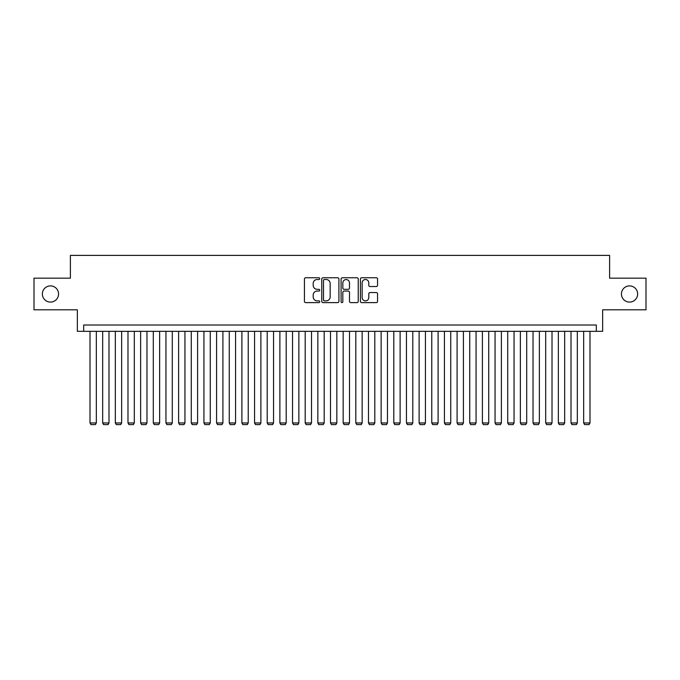 <?xml version="1.0" encoding="UTF-8"?>
<svg xmlns="http://www.w3.org/2000/svg" width="680" height="680" viewBox="0 0 680 680"><rect width="100%" height="100%" fill="white"/><g stroke="black" fill="none" stroke-linecap="round" stroke-linejoin="round"><path stroke-width="1.02" d="M319.745 278.639A0.867 0.867 0 0 0 318.877 277.772L305.677 277.772A1.241 1.241 0 0 0 304.436 279.012L304.436 301.376A1.241 1.241 0 0 0 305.677 302.617L318.877 302.617A0.867 0.867 0 0 0 319.745 301.75A0.867 0.867 0 0 0 318.877 300.875L317.169 300.875A3.978 3.978 0 0 1 313.191 296.905L313.191 295.035A3.978 3.978 0 0 1 317.169 291.065L318.877 291.065A0.867 0.867 0 0 0 319.745 290.19A0.867 0.867 0 0 0 318.877 289.323L317.169 289.323A3.978 3.978 0 0 1 313.191 285.345L313.191 283.483A3.978 3.978 0 0 1 317.169 279.505L318.877 279.505A0.867 0.867 0 0 0 319.745 278.639M621.443 293.99A8.1 8.1 0 0 0 629.544 302.09A8.1 8.1 0 0 0 637.644 293.99A8.1 8.1 0 0 0 629.544 285.889A8.1 8.1 0 0 0 621.443 293.99M42.355 293.99A8.1 8.1 0 0 0 50.456 302.09A8.1 8.1 0 0 0 58.556 293.99A8.1 8.1 0 0 0 50.456 285.889A8.1 8.1 0 0 0 42.355 293.99M376.312 286.526A1.241 1.241 0 0 0 377.553 285.286L377.553 279.012A1.241 1.241 0 0 0 376.312 277.772L361.649 277.772A1.241 1.241 0 0 0 360.409 279.012L360.409 301.376A1.241 1.241 0 0 0 361.649 302.617L376.312 302.617A1.241 1.241 0 0 0 377.553 301.376L377.553 293.794A1.241 1.241 0 0 0 376.312 292.553L370.039 292.553A1.241 1.241 0 0 0 368.789 293.794L368.789 297.551A3.324 3.324 0 0 1 365.466 300.875A3.324 3.324 0 0 1 362.142 297.551L362.142 282.829A3.324 3.324 0 0 1 365.466 279.505A3.324 3.324 0 0 1 368.789 282.829L368.789 285.286A1.241 1.241 0 0 0 370.039 286.526L376.312 286.526M596.317 331.33L602.65 331.33L602.65 309.808L646 309.808L646 278.171L609.611 278.171L609.611 255.382L70.388 255.382L70.388 278.171L34 278.171L34 309.808L77.35 309.808L77.35 331.33L596.317 331.33L596.317 324.998L83.683 324.998L83.683 331.33M338.912 279.012A1.241 1.241 0 0 0 337.671 277.772L323.008 277.772A1.241 1.241 0 0 0 321.767 279.012L321.767 301.376A1.241 1.241 0 0 0 323.008 302.617L337.671 302.617A1.241 1.241 0 0 0 338.912 301.376L338.912 279.012M342.329 277.772L356.991 277.772A1.241 1.241 0 0 1 358.232 279.012L358.232 301.376A1.241 1.241 0 0 1 356.991 302.617L350.719 302.617A1.241 1.241 0 0 1 349.477 301.376L349.477 292.306A1.241 1.241 0 0 0 348.228 291.065L344.072 291.065A1.241 1.241 0 0 0 342.83 292.306L342.83 301.75A0.867 0.867 0 0 1 341.955 302.617A0.867 0.867 0 0 1 341.088 301.75L341.088 279.012A1.241 1.241 0 0 1 342.329 277.772M324.377 279.505A0.867 0.867 0 0 0 323.51 280.373L323.51 300.007A0.867 0.867 0 0 0 324.377 300.875L326.179 300.875A3.978 3.978 0 0 0 330.157 296.905L330.157 283.483A3.978 3.978 0 0 0 326.179 279.505L324.377 279.505M349.477 282.889A3.324 3.324 0 0 0 346.154 279.565A3.324 3.324 0 0 0 342.83 282.889L342.83 288.082A1.241 1.241 0 0 0 344.072 289.323L348.228 289.323A1.241 1.241 0 0 0 349.477 288.082L349.477 282.889M96.339 331.33L96.339 422.969L90.007 422.969L90.007 331.33M96.339 422.969L95.387 424.618L90.959 424.618L90.007 422.969M108.995 331.33L108.995 422.969L102.672 422.969L102.672 331.33M108.995 422.969L108.043 424.618L103.615 424.618L102.672 422.969M121.652 331.33L121.652 422.969L115.328 422.969L115.328 331.33M121.652 422.969L120.708 424.618L116.271 424.618L115.328 422.969M134.308 331.33L134.308 422.969L127.984 422.969L127.984 331.33M134.308 422.969L133.365 424.618L128.936 424.618L127.984 422.969M146.974 331.33L146.974 422.969L140.641 422.969L140.641 331.33M146.974 422.969L146.022 424.618L141.593 424.618L140.641 422.969M159.63 331.33L159.63 422.969L153.297 422.969L153.297 331.33M159.63 422.969L158.678 424.618L154.249 424.618L153.297 422.969M172.286 331.33L172.286 422.969L165.954 422.969L165.954 331.33M172.286 422.969L171.334 424.618L166.906 424.618L165.954 422.969M184.943 331.33L184.943 422.969L178.611 422.969L178.611 331.33M184.943 422.969L183.991 424.618L179.562 424.618L178.611 422.969M197.6 331.33L197.6 422.969L191.275 422.969L191.275 331.33M197.6 422.969L196.647 424.618L192.219 424.618L191.275 422.969M210.256 331.33L210.256 422.969L203.932 422.969L203.932 331.33M210.256 422.969L209.312 424.618L204.875 424.618L203.932 422.969M222.912 331.33L222.912 422.969L216.589 422.969L216.589 331.33M222.912 422.969L221.969 424.618L217.541 424.618L216.589 422.969M235.577 331.33L235.577 422.969L229.245 422.969L229.245 331.33M235.577 422.969L234.625 424.618L230.197 424.618L229.245 422.969M248.234 331.33L248.234 422.969L241.901 422.969L241.901 331.33M248.234 422.969L247.282 424.618L242.853 424.618L241.901 422.969M260.89 331.33L260.89 422.969L254.558 422.969L254.558 331.33M260.89 422.969L259.938 424.618L255.51 424.618L254.558 422.969M273.547 331.33L273.547 422.969L267.214 422.969L267.214 331.33M273.547 422.969L272.595 424.618L268.166 424.618L267.214 422.969M286.203 331.33L286.203 422.969L279.879 422.969L279.879 331.33M286.203 422.969L285.251 424.618L280.823 424.618L279.879 422.969M298.86 331.33L298.86 422.969L292.536 422.969L292.536 331.33M298.86 422.969L297.916 424.618L293.479 424.618L292.536 422.969M311.517 331.33L311.517 422.969L305.192 422.969L305.192 331.33M311.517 422.969L310.573 424.618L306.144 424.618L305.192 422.969M324.181 331.33L324.181 422.969L317.849 422.969L317.849 331.33M324.181 422.969L323.229 424.618L318.801 424.618L317.849 422.969M336.838 331.33L336.838 422.969L330.505 422.969L330.505 331.33M336.838 422.969L335.886 424.618L331.457 424.618L330.505 422.969M349.495 331.33L349.495 422.969L343.162 422.969L343.162 331.33M349.495 422.969L348.543 424.618L344.114 424.618L343.162 422.969M362.151 331.33L362.151 422.969L355.819 422.969L355.819 331.33M362.151 422.969L361.199 424.618L356.771 424.618L355.819 422.969M374.808 331.33L374.808 422.969L368.483 422.969L368.483 331.33M374.808 422.969L373.855 424.618L369.427 424.618L368.483 422.969M387.464 331.33L387.464 422.969L381.14 422.969L381.14 331.33M387.464 422.969L386.521 424.618L382.083 424.618L381.14 422.969M400.12 331.33L400.12 422.969L393.796 422.969L393.796 331.33M400.12 422.969L399.177 424.618L394.749 424.618L393.796 422.969M412.786 331.33L412.786 422.969L406.453 422.969L406.453 331.33M412.786 422.969L411.833 424.618L407.405 424.618L406.453 422.969M425.442 331.33L425.442 422.969L419.109 422.969L419.109 331.33M425.442 422.969L424.49 424.618L420.061 424.618L419.109 422.969M438.098 331.33L438.098 422.969L431.766 422.969L431.766 331.33M438.098 422.969L437.146 424.618L432.718 424.618L431.766 422.969M450.755 331.33L450.755 422.969L444.423 422.969L444.423 331.33M450.755 422.969L449.803 424.618L445.375 424.618L444.423 422.969M463.412 331.33L463.412 422.969L457.087 422.969L457.087 331.33M463.412 422.969L462.46 424.618L458.031 424.618L457.087 422.969M476.068 331.33L476.068 422.969L469.744 422.969L469.744 331.33M476.068 422.969L475.125 424.618L470.688 424.618L469.744 422.969M488.725 331.33L488.725 422.969L482.4 422.969L482.4 331.33M488.725 422.969L487.781 424.618L483.352 424.618L482.4 422.969M501.389 331.33L501.389 422.969L495.057 422.969L495.057 331.33M501.389 422.969L500.438 424.618L496.009 424.618L495.057 422.969M514.046 331.33L514.046 422.969L507.713 422.969L507.713 331.33M514.046 422.969L513.094 424.618L508.665 424.618L507.713 422.969M526.702 331.33L526.702 422.969L520.37 422.969L520.37 331.33M526.702 422.969L525.75 424.618L521.322 424.618L520.37 422.969M539.359 331.33L539.359 422.969L533.027 422.969L533.027 331.33M539.359 422.969L538.407 424.618L533.979 424.618L533.027 422.969M552.015 331.33L552.015 422.969L545.692 422.969L545.692 331.33M552.015 422.969L551.063 424.618L546.635 424.618L545.692 422.969M564.672 331.33L564.672 422.969L558.348 422.969L558.348 331.33M564.672 422.969L563.729 424.618L559.292 424.618L558.348 422.969M577.328 331.33L577.328 422.969L571.005 422.969L571.005 331.33M577.328 422.969L576.385 424.618L571.957 424.618L571.005 422.969M589.994 331.33L589.994 422.969L583.661 422.969L583.661 331.33M589.994 422.969L589.042 424.618L584.613 424.618L583.661 422.969"/></g></svg>
